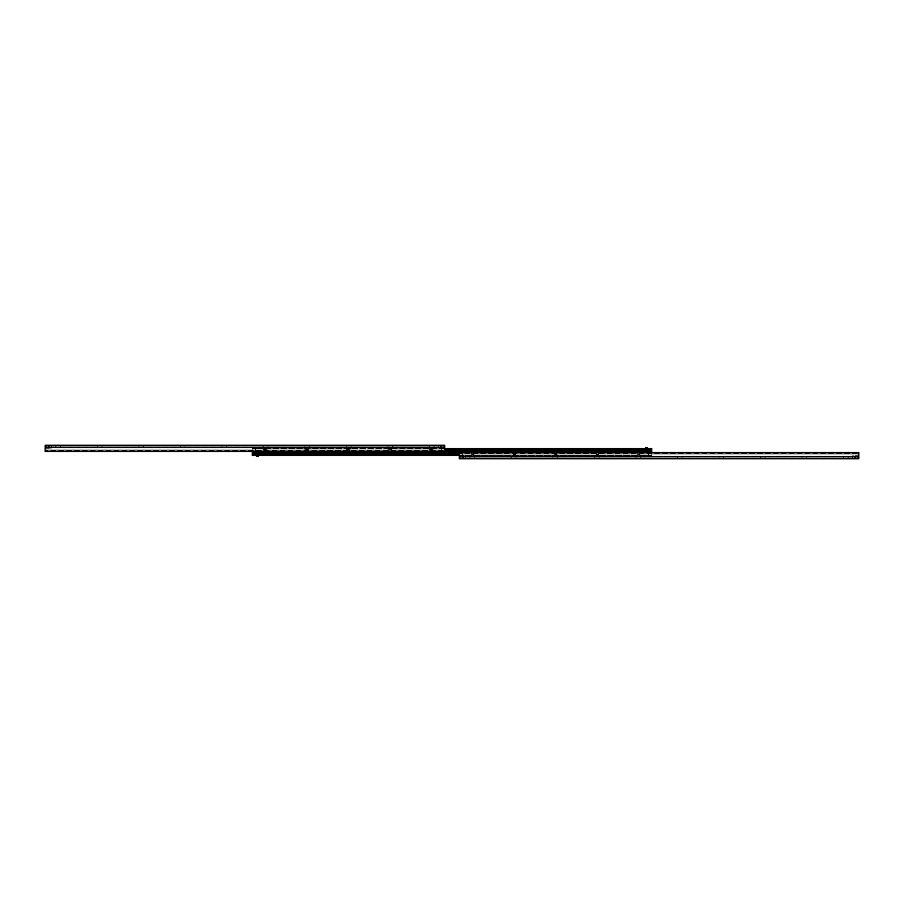 <?xml version="1.0" encoding="UTF-8"?>
<svg xmlns="http://www.w3.org/2000/svg" width="904" height="904" viewBox="0 0 904 904"><rect width="100%" height="100%" fill="white"/><g stroke="black" fill="none" stroke-linecap="round" stroke-linejoin="round"><path stroke-width="0.68" stroke-dasharray="4.52 3.39" d="M50.387 445.254L49.347 445.254L50.387 445.254M50.387 447.333L49.087 447.333L50.387 447.333M439.547 445.254L438.508 445.254L439.547 445.254M439.547 447.333L438.248 447.333L439.547 447.333M442.406 445.254L441.559 445.254L442.406 445.254M442.406 447.333L441.559 447.333L442.406 447.333M47.539 445.254L46.692 445.254L47.539 445.254M47.539 447.333L45.957 447.333L47.539 447.333M431.762 447.333L434.621 447.333L431.762 447.333M431.762 445.898L433.185 445.898L431.762 445.898M431.762 445.254L433.185 445.254L431.762 445.254M390.257 447.333L387.398 447.333L390.257 447.333M390.257 445.898L388.822 445.898L390.257 445.898M390.257 445.254L388.822 445.254L390.257 445.254M348.741 447.333L351.599 447.333L348.741 447.333M348.741 445.898L350.176 445.898L348.741 445.898M348.741 445.254L350.176 445.254L348.741 445.254M307.236 447.333L304.377 447.333L307.236 447.333M307.236 445.898L305.812 445.898L307.236 445.898M307.236 445.254L305.812 445.254L307.236 445.254M265.719 447.333L268.578 447.333L265.719 447.333M265.719 445.898L267.155 445.898L265.719 445.898M265.719 445.254L267.155 445.254L265.719 445.254M224.215 447.333L221.356 447.333L224.215 447.333M224.215 445.898L225.638 445.898L224.215 445.898M224.215 445.254L225.638 445.254L224.215 445.254M182.698 447.333L185.557 447.333L182.698 447.333M182.698 445.898L184.133 445.898L182.698 445.898M182.698 445.254L184.133 445.254L182.698 445.254M141.194 447.333L138.335 447.333L141.194 447.333M141.194 445.898L139.77 445.898L141.194 445.898M141.194 445.254L139.77 445.254L141.194 445.254M99.677 447.333L102.536 447.333L99.677 447.333M99.677 445.898L101.112 445.898L99.677 445.898M99.677 445.254L101.112 445.254L99.677 445.254M58.172 447.333L61.031 447.333L58.172 447.333M58.172 445.898L59.596 445.898L58.172 445.898M58.172 445.254L59.596 445.254L58.172 445.254M444.734 445.254L444.734 451.638L444.734 447.197L444.734 451.638L45.2 451.638L45.2 445.254L444.734 445.254M45.2 451.638L444.734 451.638L45.2 451.638L45.2 450.983L45.2 451.638M45.2 450.215L45.2 449.028L45.2 450.215L444.734 450.215L45.2 450.215M45.2 447.661L45.2 449.028L45.2 447.333L444.734 447.661L45.2 447.661M45.2 447.333L444.734 447.333L45.2 447.288M464.453 458.746L465.492 458.746L464.453 458.746M464.453 456.667L465.752 456.667L464.453 456.667M853.613 458.746L854.653 458.746L853.613 458.746M853.613 456.667L854.653 456.667L853.613 456.667M856.461 458.746L857.308 458.746L856.461 458.746M856.461 456.667L852.314 456.667L856.461 456.667M461.594 458.746L462.441 458.746L461.594 458.746M461.594 456.667L462.441 456.667L461.594 456.667M845.828 456.667L848.686 456.667L845.828 456.667M845.828 458.102L844.404 458.102L845.828 458.102M845.828 458.746L844.404 458.746L845.828 458.746M804.323 456.667L801.464 456.667L804.323 456.667M804.323 458.102L802.888 458.102L804.323 458.102M804.323 458.746L802.888 458.746L804.323 458.746M762.806 456.667L765.665 456.667L762.806 456.667M762.806 458.102L761.383 458.102L762.806 458.102M762.806 458.746L761.383 458.746L762.806 458.746M721.302 456.667L718.443 456.667L721.302 456.667M721.302 458.102L719.866 458.102L721.302 458.102M721.302 458.746L719.866 458.746L721.302 458.746M679.785 456.667L682.644 456.667L679.785 456.667M679.785 458.102L678.362 458.102L679.785 458.102M679.785 458.746L678.362 458.746L679.785 458.746M638.28 456.667L635.422 456.667L638.28 456.667M638.28 458.102L636.845 458.102L638.28 458.102M638.28 458.746L636.845 458.746L638.28 458.746M596.764 456.667L599.623 456.667L596.764 456.667M596.764 458.102L595.341 458.102L596.764 458.102M596.764 458.746L595.341 458.746L596.764 458.746M555.259 456.667L552.4 456.667L555.259 456.667M555.259 458.102L553.824 458.102L555.259 458.102M555.259 458.746L553.824 458.746L555.259 458.746M513.743 456.667L516.602 456.667L513.743 456.667M513.743 458.102L515.178 458.102L513.743 458.102M513.743 458.746L515.178 458.746L513.743 458.746M472.238 456.667L469.379 456.667L472.238 456.667M472.238 458.102L470.814 458.102L472.238 458.102M472.238 458.746L470.814 458.746L472.238 458.746M459.266 452.362L858.8 452.362L858.8 458.746L459.266 458.746L459.266 452.362L858.8 452.362L459.266 452.362L459.266 453.017L459.266 452.362M459.266 453.785L459.266 454.972L459.266 453.785L858.8 453.785L459.266 453.785M459.266 456.339L459.266 454.972L459.266 456.667L858.8 456.339L459.266 456.339M459.266 456.667L858.8 456.667L459.266 456.712M638.8 448.373L635.941 448.373L638.8 448.373M638.021 449.367L639.569 449.367M638.8 452L636.981 452L638.8 452M597.284 448.373L600.143 448.373L597.284 448.373M596.504 449.367L598.064 449.367M597.284 452L595.465 452L597.284 452M555.779 448.373L552.92 448.373L555.779 448.373M554.999 449.367L556.559 449.367M555.779 452L553.96 452L555.779 452M514.263 448.373L517.122 448.373L514.263 448.373M513.483 449.367L515.043 449.367M514.263 452L512.444 452L514.263 452M472.758 448.373L469.899 448.373L472.758 448.373M471.978 449.367L473.538 449.367M472.758 452L470.939 452L472.758 452M431.242 448.373L434.101 448.373L431.242 448.373M430.462 449.367L432.022 449.367M431.242 452L433.061 452L431.242 452M389.737 448.373L386.878 448.373L389.737 448.373M388.957 449.367L390.517 449.367M389.737 452L391.556 452L389.737 452M348.221 448.373L351.08 448.373L348.221 448.373M347.441 449.367L349 449.367M348.221 452L350.04 452L348.221 452M306.716 448.373L303.857 448.373L306.716 448.373M305.936 449.367L307.496 449.367M306.716 452L304.897 452L306.716 452M265.2 448.373L268.059 448.373L265.2 448.373M264.431 449.367L265.979 449.367M265.2 452L267.019 452L265.2 452M257.425 448.373L256.386 448.373L257.425 448.373M257.425 452L256.386 452L257.425 452M646.575 448.373L647.614 448.373L646.575 448.373M646.575 452L647.614 452L646.575 452M651.773 448.373L651.773 452L252.227 452L651.773 452L651.773 455.627L252.227 455.627L252.227 448.373L651.773 448.373M444.734 448.373L252.227 448.373L252.227 451.638M646.575 455.627L647.614 455.627L646.575 455.627M257.425 455.627L256.386 455.627L257.425 455.627M265.2 452.746L266.273 452.746L265.2 452.746M265.2 455.627L266.273 455.627L265.2 455.627M306.716 452.746L307.789 452.746L306.716 452.746M306.716 455.627L307.789 455.627L306.716 455.627M348.221 452.746L347.147 452.746L348.221 452.746M348.221 455.627L347.147 455.627L348.221 455.627M389.737 452.746L390.81 452.746L389.737 452.746M389.737 455.627L390.81 455.627L389.737 455.627M431.242 452.746L432.315 452.746L431.242 452.746M431.242 455.627L432.315 455.627L431.242 455.627M472.758 452.746L473.832 452.746L472.758 452.746M472.758 455.627L473.832 455.627L472.758 455.627M514.263 452.746L513.189 452.746L514.263 452.746M514.263 455.627L513.189 455.627L514.263 455.627M555.779 452.746L556.853 452.746L555.779 452.746M555.779 455.627L556.853 455.627L555.779 455.627M597.284 452.746L596.211 452.746L597.284 452.746M597.284 455.627L596.211 455.627L597.284 455.627M638.8 452.746L639.874 452.746L638.8 452.746M638.8 455.627L639.874 455.627L638.8 455.627M459.266 455.627L651.773 455.627L651.773 452.362M255.764 447.695L441.627 448.113L255.764 447.695M258.454 448.113L255.764 448.113L258.454 448.113M441.208 448.113L437.728 448.113L441.208 448.113M255.346 448.214L441.627 447.695L441.627 451.175L441.627 447.695L255.346 447.695L255.346 451.175L255.346 448.214L441.627 448.214L255.346 448.214L441.627 448.214L255.346 448.214L255.764 451.582L255.346 448.214M441.208 451.582L255.764 451.582L441.208 451.582M441.627 451.175L441.627 448.214L441.627 451.175M437.728 448.113L438.508 447.695L437.728 448.113M648.236 456.305L462.373 455.887L648.236 456.305M645.546 455.887L648.236 455.887L645.546 455.887M462.791 455.887L466.272 455.887L462.791 455.887M648.654 455.785L462.373 456.305L462.373 452.825L462.373 456.305L648.654 456.305L648.654 452.825L648.654 455.785L462.373 455.785L648.654 455.785L462.373 455.785L648.654 455.785L648.236 452.418L648.654 455.785M462.791 452.418L648.236 452.418L462.791 452.418M462.373 452.825L462.373 455.785L462.373 452.825M466.272 455.887L465.492 456.305L466.272 455.887M267.652 448.316L262.759 448.316L267.652 448.316L262.759 448.779L267.652 448.779L266.499 449.921L263.911 449.921L266.499 449.921L266.499 454.283L263.911 454.283L266.251 454.542M264.431 449.299L264.431 448.316L265.979 448.316L265.979 449.299L264.431 449.299L264.431 448.316L265.2 448.316L265.2 449.299L265.2 448.316L265.979 448.316L265.979 449.299L264.431 449.299M309.157 448.316L304.264 448.316L309.157 448.316L304.264 448.779L309.157 448.779L308.015 449.921L305.416 449.921L308.015 449.921L308.015 454.283L305.416 454.283L307.755 454.542M305.936 449.299L305.936 448.316L307.496 448.316L307.496 449.299L305.936 449.299L305.936 448.316L306.716 448.316L306.716 449.299L306.716 448.316L307.496 448.316L307.496 449.299L305.936 449.299M350.673 448.316L345.78 448.316L350.673 448.316L345.78 448.779L350.673 448.779L349.52 449.921L346.933 449.921L349.52 449.921L349.52 454.283L346.933 454.283L349.272 454.542M347.441 449.299L347.441 448.316L349 448.316L349 449.299L347.441 449.299L347.441 448.316L348.221 448.316L348.221 449.299L348.221 448.316L349 448.316L349 449.299L347.441 449.299M392.178 448.316L387.285 448.316L392.178 448.316L387.285 448.779L392.178 448.779L391.036 449.921L388.437 449.921L391.036 449.921L391.036 454.283L388.437 454.283L390.777 454.542M388.957 449.299L388.957 448.316L390.517 448.316L390.517 449.299L388.957 449.299L388.957 448.316L389.737 448.316L389.737 449.299L389.737 448.316L390.517 448.316L390.517 449.299L388.957 449.299M433.694 448.316L428.801 448.316L433.694 448.316L428.801 448.779L433.694 448.779L432.541 449.921L429.942 449.921L432.541 449.921L432.541 454.283L429.942 454.283L432.293 454.542M430.462 449.299L430.462 448.316L432.022 448.316L432.022 449.299L430.462 449.299L430.462 448.316L431.242 448.316L431.242 449.299L431.242 448.316L432.022 448.316L432.022 449.299L430.462 449.299M470.306 448.316L475.199 448.316L470.306 448.779L475.199 448.779L474.058 449.921L471.459 449.921L474.058 449.921L474.058 454.283L471.459 454.283L473.798 454.542M471.978 449.299L471.978 448.316L473.538 448.316L473.538 449.299L471.978 449.299L471.978 448.316L472.758 448.316L472.758 449.299L472.758 448.316L473.538 448.316L473.538 449.299L471.978 449.299M511.822 448.316L516.715 448.316L511.822 448.779L516.715 448.779L515.562 449.921L512.963 449.921L515.562 449.921L515.562 454.283L512.963 454.283L515.303 454.542M513.483 449.299L513.483 448.316L515.043 448.316L515.043 449.299L513.483 449.299L513.483 448.316L514.263 448.316L514.263 449.299L514.263 448.316L515.043 448.316L515.043 449.299L513.483 449.299M553.327 448.316L558.22 448.316L553.327 448.779L558.22 448.779L557.067 449.921L554.48 449.921L557.067 449.921L557.067 454.283L554.48 454.283L556.819 454.542M554.999 449.299L554.999 448.316L556.559 448.316L556.559 449.299L554.999 449.299L554.999 448.316L555.779 448.316L555.779 449.299L555.779 448.316L556.559 448.316L556.559 449.299L554.999 449.299M594.843 448.316L599.736 448.316L594.843 448.779L599.736 448.779L598.584 449.921L595.985 449.921L598.584 449.921L598.584 454.283L595.985 454.283L598.324 454.542M596.504 449.299L596.504 448.316L598.064 448.316L598.064 449.299L596.504 449.299L596.504 448.316L597.284 448.316L597.284 449.299L597.284 448.316L598.064 448.316L598.064 449.299L596.504 449.299M636.348 448.316L641.241 448.316L636.348 448.779L641.241 448.779L640.088 449.921L637.501 449.921L640.088 449.921L640.088 454.283L637.501 454.283L639.84 454.542M638.021 449.299L638.021 448.316L639.569 448.316L639.569 449.299L638.021 449.299L638.021 448.316L638.8 448.316L638.8 449.299L638.8 448.316L639.569 448.316L639.569 449.299L638.021 449.299M50.387 445.457L49.347 445.457L50.387 445.457M50.387 445.356L51.325 445.356L50.387 445.356M50.387 448.158L49.087 448.158L50.387 448.158M439.547 445.457L438.508 445.457L439.547 445.457M439.547 445.356L438.609 445.356L439.547 445.356M439.547 448.158L438.248 448.158L439.547 448.158M464.453 458.543L465.492 458.543L464.453 458.543M464.453 458.644L465.39 458.644L464.453 458.644M464.453 455.842L465.752 455.842L464.453 455.842M853.738 458.543L852.574 458.543L853.738 458.543M853.726 458.644L852.675 458.644L853.726 458.644M853.738 456.667L852.574 456.667L853.738 456.667M853.771 455.842L852.314 455.842L853.771 455.842M257.425 451.898L256.386 451.898L257.425 451.898M258.454 447.593L256.386 447.593L258.454 447.593L258.454 448.373L258.454 447.593M256.386 451.898L256.386 456.407L258.454 456.407L258.454 451.898M646.575 451.898L647.614 451.898L646.575 451.898M645.546 451.898L645.546 447.593L647.614 447.593L647.614 456.407L645.546 456.407L647.614 456.407L647.614 452.102L645.546 452.102L647.614 452.102M645.546 452.102L645.546 448.373M257.425 452.102L256.386 452.102L257.425 452.102M854.845 456.305L858.088 456.305L854.845 456.305M857.941 455.74L854.992 455.74L857.941 455.74M856.461 458.328L857.5 458.328L856.461 458.328M856.461 458.588L857.241 458.588L856.461 458.588M45.912 447.695L49.121 448.169L45.912 447.695M49.008 448.26L46.059 448.26L49.008 448.26M47.539 445.672L46.499 445.672L47.539 445.672M47.539 445.412L46.759 445.412L47.539 445.412M45.2 445.774L444.734 445.774M45.2 451.119L444.734 451.119M45.2 450.983L444.734 450.983L45.2 450.983M45.2 449.028L444.734 449.028L45.2 449.028M459.266 453.017L858.8 453.017L459.266 453.017M459.266 454.972L858.8 454.972L459.266 454.972M459.266 452.881L858.8 452.881M459.266 458.226L858.8 458.226M444.734 448.531L651.773 448.531M444.734 449.254L651.773 449.254M444.734 449.412L651.773 449.412M444.734 449.921L651.773 449.921M444.734 450.079L651.773 450.079M444.734 450.802L651.773 450.802M444.734 450.859L651.773 450.859M252.227 451.898L651.773 451.898M459.266 455.469L252.227 455.469M459.266 454.746L252.227 454.746M459.266 454.588L252.227 454.588M459.266 454.079L252.227 454.079M459.266 453.921L252.227 453.921M459.266 453.198L252.227 453.198M459.266 453.141L252.227 453.141M651.773 452.102L252.227 452.102M856.461 456.554L858.145 456.554L856.461 456.554M47.539 447.446L45.855 447.446L47.539 447.446M51.426 445.254L51.426 447.333L51.325 445.356M49.347 445.254L49.347 447.333L49.46 445.356M440.587 445.254L440.587 447.333L440.485 445.356M438.508 445.254L438.508 447.333L438.609 445.356M443.242 445.254L443.242 447.333M441.559 445.254L441.559 447.333M48.375 445.254L48.375 447.333M46.692 445.254L46.692 447.333M434.621 447.333L433.185 445.254M428.914 447.333L430.338 445.254M393.104 447.333L391.681 445.254M387.398 447.333L388.822 445.254M351.599 447.333L350.176 445.254M345.893 447.333L347.317 445.254M310.083 447.333L308.659 445.254M304.377 447.333L305.801 445.254M268.578 447.333L267.155 445.254M262.872 447.333L264.296 445.254M227.062 447.333L225.638 445.254M221.356 447.333L222.791 445.254M185.557 447.333L184.133 445.254M179.851 447.333L181.275 445.254M144.041 447.333L142.617 445.254M138.335 447.333L139.77 445.254M102.536 447.333L101.112 445.254M96.83 447.333L98.253 445.254M61.031 447.333L59.596 445.254M55.313 447.333L56.749 445.254M45.2 447.197L444.734 447.197M465.492 458.746L465.492 456.667L465.39 458.644M463.413 458.746L463.413 456.667L463.515 458.644M854.653 458.746L854.653 456.667L854.54 458.644M852.574 458.746L852.574 456.667L852.675 458.644M857.308 458.746L857.308 456.667M855.625 458.746L855.625 456.667M462.441 458.746L462.441 456.667M460.757 458.746L460.757 456.667M848.686 456.667L847.251 458.746M842.969 456.667L844.404 458.746M807.17 456.667L805.746 458.746M801.464 456.667L802.888 458.746M765.665 456.667L764.23 458.746M759.959 456.667L761.383 458.746M724.149 456.667L722.725 458.746M718.443 456.667L719.866 458.746M682.644 456.667L681.209 458.746M676.938 456.667L678.362 458.746M641.128 456.667L639.704 458.746M635.422 456.667L636.845 458.746M599.623 456.667L598.199 458.746M593.917 456.667L595.341 458.746M558.107 456.667L556.683 458.746M552.4 456.667L553.824 458.746M516.602 456.667L515.178 458.746M510.896 456.667L512.319 458.746M475.086 456.667L473.662 458.746M469.379 456.667L470.814 458.746M459.266 456.802L858.8 456.802M635.941 448.373L637.365 449.796L637.365 452M641.648 448.373L640.224 449.796L640.224 452M594.436 448.373L595.86 449.796L595.86 452M600.143 448.373L598.708 449.796L598.708 452M552.92 448.373L554.344 449.796L554.344 452M558.627 448.373L557.203 449.796L557.203 452M511.415 448.373L512.839 449.796L512.839 452M517.122 448.373L515.687 449.796L515.687 452M469.899 448.373L471.323 449.796L471.323 452M475.606 448.373L474.182 449.796L474.182 452M428.394 448.373L429.818 449.796L429.818 452M434.101 448.373L432.677 449.796L432.677 452M386.878 448.373L388.313 449.796L388.313 452M392.585 448.373L391.161 449.796L391.161 452M345.373 448.373L346.797 449.796L346.797 452M351.08 448.373L349.656 449.796L349.656 452M303.857 448.373L305.292 449.796L305.292 452M309.563 448.373L308.14 449.796L308.14 452M262.352 448.373L263.776 449.796L263.776 452M268.059 448.373L266.635 449.796L266.635 452M263.392 452L264.126 452.746L264.126 455.627M267.019 452L266.273 452.746L266.273 455.627M304.897 452L305.642 452.746L305.642 455.627M308.535 452L307.789 452.746L307.789 455.627M346.413 452L347.147 452.746L347.147 455.627M350.04 452L349.294 452.746L349.294 455.627M387.918 452L388.663 452.746L388.663 455.627M391.556 452L390.81 452.746L390.81 455.627M429.434 452L430.168 452.746L430.168 455.627M433.061 452L432.315 452.746L432.315 455.627M470.939 452L471.685 452.746L471.685 455.627M474.566 452L473.832 452.746L473.832 455.627M512.444 452L513.189 452.746L513.189 455.627M516.082 452L515.337 452.746L515.337 455.627M553.96 452L554.706 452.746L554.706 455.627M557.587 452L556.853 452.746L556.853 455.627M595.465 452L596.211 452.746L596.211 455.627M599.103 452L598.358 452.746L598.358 455.627M636.981 452L637.727 452.746L637.727 455.627M640.608 452L639.874 452.746L639.874 455.627M264.16 454.542L263.911 449.921L262.759 448.316M305.676 454.542L305.416 449.921L304.264 448.316M347.181 454.542L346.933 449.921L345.78 448.316M388.697 454.542L388.437 449.921L387.285 448.316M430.202 454.542L429.942 449.921L428.801 448.316M471.707 454.542L471.459 449.921L470.306 448.373M513.223 454.542L512.963 449.921L511.822 448.373M554.728 454.542L554.48 449.921L553.327 448.373M596.244 454.542L595.985 449.921L594.843 448.373M637.749 454.542L637.501 449.921L636.348 448.373M51.686 447.333L51.686 448.158M438.248 447.333L438.248 448.158M440.847 447.333L440.847 448.158M465.752 456.667L465.752 455.842M463.153 456.667L463.153 455.842M852.314 456.667L852.314 455.842M647.614 451.898L647.614 448.373M256.386 452.102L256.386 455.627M258.454 452.102L258.454 455.627M857.241 458.588L857.5 456.667M855.681 458.588L855.433 456.667M46.759 445.412L46.499 447.333M48.319 445.412L48.567 447.333"/><path stroke-width="1.36" d="M45.2 451.638L444.734 451.638L444.734 445.254L45.2 445.254L45.2 451.638M858.8 458.746L858.8 452.362L459.266 452.362L459.266 458.746L858.8 458.746M252.227 451.638L651.773 452L651.773 448.373L444.734 448.373M651.773 452.362L252.227 452L252.227 455.627L459.266 455.627M475.199 448.779L470.306 448.373M516.715 448.779L511.822 448.373M558.22 448.779L553.327 448.373M599.736 448.779L594.843 448.373M641.241 448.779L636.348 448.373M647.614 448.373L647.614 447.593L645.546 447.593L645.546 448.373M256.386 455.627L256.386 456.407L258.454 456.407L258.454 455.627M45.2 451.119L444.734 451.119M45.2 445.774L444.734 445.774M459.266 458.226L858.8 458.226M459.266 452.881L858.8 452.881M252.227 451.898L651.773 451.898M444.734 450.859L651.773 450.859M444.734 450.802L651.773 450.802M444.734 450.079L651.773 450.079M444.734 449.921L651.773 449.921M444.734 449.412L651.773 449.412M444.734 449.254L651.773 449.254M444.734 448.531L651.773 448.531M651.773 452.102L252.227 452.102M459.266 453.141L252.227 453.141M459.266 453.198L252.227 453.198M459.266 453.921L252.227 453.921M459.266 454.079L252.227 454.079M459.266 454.588L252.227 454.588M459.266 454.746L252.227 454.746M459.266 455.469L252.227 455.469"/></g></svg>
